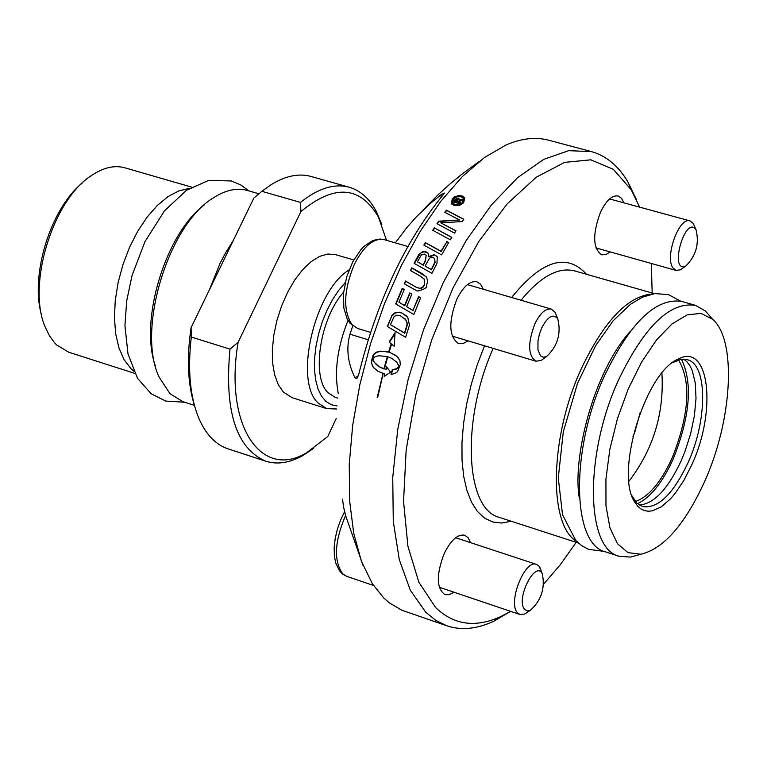 <?xml version="1.0" encoding="UTF-8"?>
<svg xmlns="http://www.w3.org/2000/svg" width="767" height="767" viewBox="0 0 767 767"><rect width="100%" height="100%" fill="white"/><g stroke="black" fill="none" stroke-linecap="round" stroke-linejoin="round"><path stroke-width="1.15" d="M440.737 222.833L456.02 230.752L454.505 233.101L436.998 223.696L438.666 221.184L459.654 219.985L444.802 212.334L446.404 210.129L463.786 219.266L462.165 221.577L440.737 222.833L455.914 230.877M445.138 212.517L446.643 210.436L463.239 219.151M437.324 223.868L438.906 221.49L459.654 219.985M387.575 326.617L391.649 316.272L395.015 313.204L397.805 312.447L401.63 312.888L407.047 316.311M390.422 324.633L404.554 332.964L406.97 324.901L406.989 322.667L405.714 319.628L400.115 315.582L396.951 315.208L394.219 316.426L390.422 324.633L404.794 333.252L407.21 325.179L407.229 322.955L405.149 318.861M391.4 315.985L394.641 312.984L399.3 312.179L401.39 312.6L407.728 317.212L409.473 325.17L405.59 337.269L387.277 326.454L391.649 316.272M402.244 288.306L404.286 289.475L398.917 302.208L404.554 305.487L409.789 292.946L411.841 294.116L406.615 306.675L412.934 310.338L418.59 296.628L420.652 297.807L413.844 314.48L395.695 303.933L402.244 288.306L404.238 289.59M395.983 304.106L402.483 288.593M398.917 302.208L404.803 305.774L410.029 293.234L411.793 294.24M412.934 310.338L418.83 296.915L420.604 297.922M406.615 306.675L413.173 310.625M374.449 368.62L372.35 365.744L371.516 362.551L373.519 355.159L375.523 353.098L378.61 351.765L382.474 351.276L388.927 352.216L391.429 344.047L389.109 341.996L395.063 332.715L394.19 346.3L391.582 344.095L389.137 352.063L396.644 356.137L399.885 360.337L400.288 364.555L397.536 371.727L394.794 373.529L391.045 374.43L392.282 369.704L396.05 368.812L399.089 366.684L396.817 362.273L391.947 358.438L387.776 356.665L384.497 368.505L384.037 368.361L387.316 356.521L378.687 355.754L375.14 356.76L372.657 358.563L374.325 362.35L379.492 366.904L386.252 369.56L386.865 367.268M384.545 376.185L384.766 373.999L378.006 371.333L373.337 367.345M384.344 368.457L387.316 356.521M391.4 374.373L392.541 369.991L396.309 369.1L399.339 366.971L396.817 362.273M389.137 352.063L395.283 355.188L398.14 357.652M389.396 342.245L394.727 334.335M375.667 363.884L377.575 365.61M377.316 365.322L379.492 366.904M379.234 366.607L381.621 368.016M381.362 367.719L383.893 368.908M383.634 368.611L385.993 369.263L386.626 366.894L390.595 372.129L384.162 376.396L384.766 373.999M373.078 367.057L371.257 362.264L372.733 356.109L374.114 353.76L376.693 352.043L380.211 351.123L386.76 351.679M386.501 351.391L388.668 351.919L391.18 343.76M428.571 256.609L434.381 254.634L437.257 256.83L436.979 263.417L431.926 273.32L414.075 263.311L418.849 254.481L422.761 251.586L425.733 251.624L428.13 253.34L428.811 256.897L434.621 254.922L436.979 256.418M414.372 263.484L420.537 253.196L424.161 251.701L427.976 253.11M425.062 266.053L431.236 269.495L434.841 262.237L434.793 258.661L432.952 257.29L431.428 257.175L429.453 258.287L425.062 266.053L431.476 269.783L435.071 262.525L434.688 258.498M417.449 261.787L423.039 264.922L425.234 260.684L426.251 255.238L424.554 254.088L421.304 254.999L417.449 261.787L423.269 265.209L425.464 260.972L426.203 255.171M377.479 397.67L383.03 374.181M382.618 373.836L383.078 373.98L377.623 397.718L377.163 397.574L382.877 374.133M434.285 227.866L451.84 237.348L450.334 239.803L432.761 230.282L434.285 227.866L451.485 237.329M433.077 230.455L434.525 228.173M410.767 270.703L412.052 268.105L426.27 276.858M404.535 283.982L405.753 281.297L416.788 287.577L420.853 288.574L422.981 287.289L424.602 284.96L424.132 278.939M416.558 287.289L420.057 288.402L422.79 286.963L424.372 284.672L424.352 279.255L420.306 276.082L410.47 270.53L411.812 267.817L422.291 273.714L426.625 277.347L427.65 281.096L426.644 285.18C427.574 287.481 424.496 289.437 417.401 291.067L404.247 283.809L405.522 281.01L416.788 287.577M451.715 204.022L452.3 199.257L455.138 197.023L460.612 195.892L464.649 197.627M452.051 198.941L454.927 196.678L458.752 195.595L461.926 195.834L464.802 197.876L463.632 202.737L460.948 204.684L457.813 205.681L454.198 205.518L451.293 203.428L452.3 199.257M461.168 196.755L457.266 196.793L454.285 198.241L453.23 199.267L452.626 202.862L454.956 204.54L456.538 204.76L461.686 203.082L462.856 201.961L463.479 198.404L461.168 196.755M452.99 203.37L456.212 205.048L460.862 204.08L463.105 202.277L463.373 198.222M424.18 245.296L425.56 242.899L441.226 251.499L446.883 241.778L448.58 242.698M446.653 241.48L448.657 242.573L441.581 254.884L423.873 245.133L425.321 242.602L440.996 251.202L446.883 241.778M458.925 200.139L463.076 199.228L462.041 200.513L457.717 201.922L460.334 202.661L459.5 203.715L453.134 201.932L453.968 200.877L455.291 199.238L458.263 198.27L459.088 198.835L459.174 200.455L462.75 199.631M453.546 202.047L455.54 199.554L459.117 198.893M457.717 201.922L460.171 202.862M454.975 201.155L456.72 201.644L457.448 199.391L454.975 201.155L456.959 201.961L457.88 199.784M636.437 199.621L627.761 181.626C618.192 165.701 606.083 155.701 591.434 151.617L568.663 150.668L543.707 159.373L517.552 177.695L491.302 205.105L466.125 240.608L443.182 282.755L423.557 329.714L408.178 379.349L397.757 429.367L392.742 477.467L393.289 521.493L399.271 559.565L410.287 590.168L425.743 612.219L435.867 620.445L446.95 625.834C461.389 630.608 477.026 629.055 493.843 621.174L510.659 611.357M591.434 151.617L548.721 140.217C535.634 136.747 521.359 138.357 505.894 145.049L484.332 157.599L462.443 176.458L440.872 201.203L420.278 231.212L401.314 265.622L384.574 303.425L370.624 343.463L359.886 384.478L352.695 425.186L349.244 464.323L349.608 500.717L353.721 533.286L361.372 561.147L372.273 583.591L383.558 597.771L389.32 602.843L401.831 610.216L446.95 625.834M541.234 570.907L538.894 565.998L536.517 564.407C524.59 558.932 507.227 603.715 517.715 613.025L519.949 614.501L524.638 614.041L527.61 612.124M524.849 609.592C515.117 600.264 535.222 559.335 542.336 573.879C545.26 588.366 541.234 600.542 530.265 610.407L527.284 610.925L524.849 609.592M556.717 316.157L555.25 312.485L551.291 309.072C545.653 308.161 540.169 313.109 534.829 323.923C527.658 343.146 527.993 355.562 535.845 361.19L541.023 360.48L544.254 358.199M541.761 327.825C547.849 316.359 553.18 313.358 557.782 318.813C561.348 333.549 557.619 346.128 546.593 356.55L543.266 357.249L540.486 355.802L537.983 349.953L537.974 340.979L539.383 334.287L541.761 327.825M694.681 226.62L693.215 223.398L690.041 220.906C679.092 216.476 664.356 257.434 673.09 268.076L676.149 270.435L680.434 269.802L683.09 267.932M695.899 229.506L696.024 229.697C699.466 243.695 696.072 255.785 685.851 265.986C668.613 274.059 685.017 214.463 695.899 229.506M576.822 541.54C547.916 525.155 549.718 436.049 581.817 367.623C604.521 320.52 628 295.976 652.238 294.01M363.127 565.672L345.725 515.913L343.443 506.556L342.581 499.125M358.39 375.705L354.968 377.805L356.981 378.467L358.63 374.795C376.808 301.45 405.062 241.365 443.384 194.54L444.39 193.092L441.13 194.626L440.996 197.416M354.968 377.805C347.681 362.858 346.013 348.323 349.973 334.211L352.791 325.937M395.321 242.861L406.846 227.569L416.337 216.86L430.057 203.667L441.13 194.626M635.402 501.493C648.671 496.882 660.933 482.347 672.199 457.899C689.274 414.429 691.383 381.765 678.536 359.924M661.902 373.126C664.308 413.25 653.321 449.289 628.95 481.254M672.381 362.762L680.569 359.426L687.318 359.704C707.644 364.277 707.653 420.019 687.999 462.76C673.062 494.322 657.923 508.924 642.573 506.565L636.811 503.037L631.874 495.703M691.767 464.869C717.155 410.489 709.35 342.063 678.335 359.052C645.478 371.813 614.588 473.201 634.75 502.107L637.521 505.961L640.713 508.789L644.29 510.554L648.192 511.244L652.362 510.841L661.259 506.843L670.492 498.847L675.075 493.478L683.867 480.43L691.767 464.869M639.294 505.022C653.925 503.957 667.904 489.173 681.221 460.679L684.768 452.041L690.588 433.959L694.413 415.685L696.014 398.341L695.286 382.982L692.237 370.566L689.897 365.715L687.05 361.899L683.733 359.157M704.547 481.695C684.864 524.561 663.647 548.75 640.915 554.244L628.02 552.643L617.454 543.688L609.928 527.782L605.978 505.817L605.93 479.135L609.823 449.433L617.435 418.667L628.269 388.879L641.596 362.053L656.523 339.934L672.045 323.904L687.165 314.892L700.933 313.348L712.524 319.206C736.972 339.954 732.447 420.153 704.547 481.695M468.071 340.864L463.134 343.558L458.589 343.626C448.858 336.828 448.273 322.035 456.844 299.235C463.268 286.446 469.96 280.626 476.901 281.786L480.679 284.317L483.354 289.264M610.196 251.921L605.767 254.606L601.683 254.807C592.776 248.393 592.392 234.156 600.523 212.085C606.237 200.446 612.095 195.077 618.116 195.988L621.51 198.27L623.916 202.852M454.026 592.22L449.27 594.713L444.985 594.674C436.394 588.462 436.126 574.771 444.179 553.601C450.891 540.102 457.736 533.976 464.706 535.222L468.158 537.772L470.478 542.624M637.492 503.66C650.493 497.524 662.381 482.683 673.148 459.136C690.137 416.471 692.917 383.193 681.479 359.292M510.611 611.347L501.321 616.313C475.818 628.115 453.891 625.163 435.56 607.474L418.868 582.239L407.929 546.325L403.547 501.474L406.155 450.085L415.714 395.11L431.716 339.819L453.211 287.539L478.867 241.375L507.112 203.945L536.258 177.215L564.646 162.364L590.753 159.824L613.303 169.277L631.26 189.823L639.62 207.138M651.308 263.455L652.171 293.004M576.199 542.336L560.293 564.733L543.717 584.051M710.309 316.637L705.467 311.038L695.573 305.381C670.329 301.373 644.836 325.841 619.103 378.764C584.358 453.048 585.403 548.731 619.132 556.276L630.503 557.082L637.626 555.145M619.132 556.276L605.499 551.847C571.568 544.234 570.312 448.676 605.067 374.574C630.829 321.776 656.399 297.404 681.786 301.45L695.573 305.381M337.787 398.121L335.026 397.248L327.931 392.627C311.066 376.798 320.098 318.084 343.626 292.15M347.997 320.433C337.307 347.403 334.076 371.822 338.295 393.701M640.205 412.541L634.549 433.087L632.928 436.433M204.07 205.105C165.605 233.81 139.297 320.136 155.222 365.418M349.062 269.917C314.345 291.029 293.608 381.065 318.19 403.097L326.713 408.619L336.809 408.993M337.049 405.954L331.085 404.679L325.812 401.314L321.373 395.935L317.941 388.696L315.611 379.828L314.489 369.608L314.604 358.352L315.956 346.435L318.516 334.23L322.188 322.15L326.867 310.587L332.379 299.926L338.554 290.511L345.188 282.639M326.713 408.619L292.026 397.642L283.387 392.09L278.287 384.708L274.644 374.89L272.63 363.021L272.343 349.589L273.809 335.15L276.954 320.318L281.671 305.736L287.74 292.016L294.902 279.754L302.85 269.447L311.249 261.537L319.743 256.322L327.969 254.011L335.591 254.654L353.731 259.955M381.822 224.578L376.664 212.133C369.79 198.912 360.663 190.609 349.273 187.244C334.335 183.236 318.084 188.289 300.52 202.402L300.885 211.606C334.441 183.927 360.317 185.787 378.505 217.186L386.51 240.32M300.885 211.606L238.125 342.274C223.916 425.541 261.087 480.42 306.762 452.655L327.777 436.481L336.243 418.475M238.125 342.274L229.985 349.129C224.213 411.026 236.159 448.388 265.804 461.226C277.136 464.773 289.341 462.971 302.419 455.819L313.626 448.379M265.804 461.226L228.048 448.848C215.949 444.793 206.39 435.033 199.382 419.559C190.13 398.006 187.436 370.499 191.309 337.049L191.079 327.653C186.621 357.767 187.714 383.605 194.367 405.168M191.079 327.653L253.839 198.068L261.844 191.319L300.52 202.402M229.985 349.129L191.309 337.049M261.844 191.319L270.914 184.799C285.353 175.864 298.727 173.083 311.038 176.458L349.273 187.244M257.779 194.693L253.839 198.068M194.425 405.388L182.872 401.659L169.977 393.663L159.239 377.345C136.123 330.136 168.529 223.763 214.051 197.455C225.939 189.938 237.003 187.599 247.223 190.437L258.872 193.783M209.439 289.744L220.014 263.455L225.45 253.052L233.379 240.32M134.819 373.404L68.704 352.206L56.624 344.901L54.687 342.916L49.491 335.841L45.253 327.183C26.72 285.228 52.683 200.024 91.465 175.528C103.344 167.513 114.484 164.943 124.877 167.82L191.597 187.1M82.203 183.073C50.286 208.816 29.635 276.58 41.773 315.755M133.707 371.075L131.023 368.706L124.168 359.781L119 348.065L115.702 333.952L114.436 317.941L115.242 300.626L118.108 282.63L122.941 264.634L129.556 247.3L137.705 231.279L147.072 217.176L157.312 205.479L168.031 196.611L178.855 190.868L189.372 188.414M344.565 511.81L340.548 520.16L337.375 529.172L335.198 538.463L334.172 547.475L334.354 555.807L335.63 562.729L339.445 570.811L342.868 574.282L346.818 576.372L342.705 573.793C333.549 560.936 334.508 541.492 345.581 515.443M354.316 264.385C363.711 246.073 373.625 237.818 384.046 239.611L380.125 239.026L372.963 240.416L363.951 246.418L361.084 249.38L352.762 261.758L346.626 277.079L343.511 293.301L343.827 307.97L347.211 319.014L350.011 323.262L357.767 328.516L352.053 324.709C342.868 310.52 343.626 290.415 354.316 264.385M349.973 334.211L368.189 339.752M386.51 361.104L386.721 360.222M484.514 345.792L477.247 364.814L471.226 384.478L466.604 404.334L463.498 423.883L461.964 442.684L462.031 460.296L463.68 476.307L466.873 490.362L471.513 502.174L477.467 511.493L484.6 518.137L492.74 521.991L501.685 523.027L511.234 521.244M578.414 543.055L499.375 517.389C465.281 509.326 460.996 420.584 493.162 348.391M521.033 300.252C540.361 276.628 558.175 266.83 574.483 270.866L654.414 293.646M586.477 274.289C566.736 252.506 541.78 260.243 511.599 297.5M439.232 587.215L519.949 614.501M455.665 537.734L536.517 564.407M542.336 573.879L539.997 567.58M530.265 610.407L524.638 614.041M346.818 576.372L373.5 585.47M452.175 336.099L535.845 361.19M467.41 284.615L551.291 309.072M557.782 318.813L555.25 312.485M546.593 356.55L541.023 360.48M357.767 328.516L370.538 332.389M384.046 239.611L407.9 246.495M595.911 247.904L676.149 270.435M609.592 198.941L690.041 220.906M696.024 229.697L693.378 223.648M685.851 265.986L680.434 269.802M633.264 498.397L634.75 502.107M675.037 361.305L678.335 359.052M712.524 319.206L705.467 311.038M640.915 554.244L630.503 557.082M631.26 189.823L627.761 181.626M501.321 616.313L493.843 621.174M478.876 161.722L461.763 174.291L449.481 184.435L437.708 195.144L422.857 210.283M378.505 217.186L376.664 212.133M306.762 452.655L302.419 455.819M604.223 551.387L588.471 549.335L581.654 545.634L575.787 540.467L562.537 514.762L558.271 477.918L563.304 431.831L577.503 383.414L595.643 345.629L613.226 320.673L630.503 304.24L642.43 297.174L654.788 293.598L668.469 294.595L680.482 301.115M630.541 331.066C591.731 374.2 572.124 462.06 579.468 498.655M249.074 190.973L240.809 184.952L231.346 180.954L208.653 180.398L186.467 190.283L164.464 210.848L144.925 241.701L132.058 275.487L126.699 300.856L124.935 325.591L127.993 353.932L137.504 378.284L151.07 393.692L165.749 401.083L184.694 402.244"/></g></svg>
